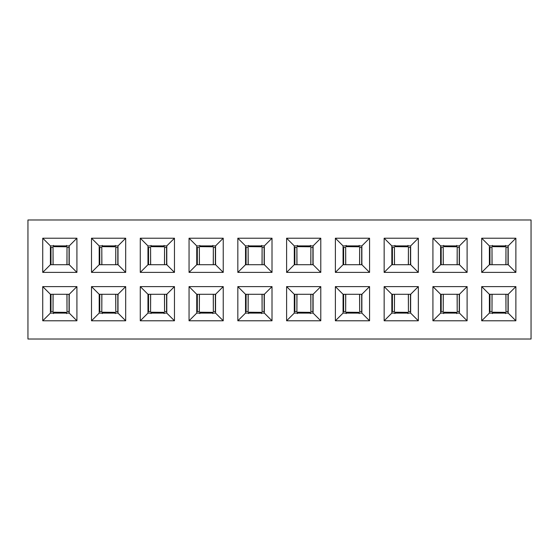 <?xml version="1.0" encoding="UTF-8"?>
<svg xmlns="http://www.w3.org/2000/svg" width="559" height="559" viewBox="0 0 559 559"><rect width="100%" height="100%" fill="white"/><g stroke="black" fill="none" stroke-linecap="round" stroke-linejoin="round"><path stroke-width="0.84" d="M531.05 339.027L27.95 339.027L27.95 219.973L531.05 219.973L531.05 339.027M42.736 286.606L76.918 286.606L76.918 320.782L42.736 320.782L42.736 286.606L50.415 294.286L69.232 294.286L76.918 286.606M76.918 238.218L76.918 272.394L42.736 272.394L42.736 238.218L76.918 238.218L69.232 245.897L69.232 264.714L76.918 272.394M91.508 286.606L125.691 286.606L125.691 320.782L91.508 320.782L91.508 286.606L99.188 294.286L118.012 294.286L125.691 286.606M125.691 238.218L125.691 272.394L91.508 272.394L91.508 238.218L125.691 238.218L118.012 245.897L118.012 264.714L125.691 272.394M140.281 286.606L174.464 286.606L174.464 320.782L140.281 320.782L140.281 286.606L147.967 294.286L166.785 294.286L174.464 286.606M174.464 238.218L174.464 272.394L140.281 272.394L140.281 238.218L174.464 238.218L166.785 245.897L166.785 264.714L174.464 272.394M189.054 286.606L223.237 286.606L223.237 320.782L189.054 320.782L189.054 286.606L196.74 294.286L215.557 294.286L223.237 286.606M223.237 238.218L223.237 272.394L189.054 272.394L189.054 238.218L223.237 238.218L215.557 245.897L215.557 264.714L223.237 272.394M237.834 286.606L272.009 286.606L272.009 320.782L237.834 320.782L237.834 286.606L245.513 294.286L264.33 294.286L272.009 286.606M272.009 238.218L272.009 272.394L237.834 272.394L237.834 238.218L272.009 238.218L264.33 245.897L264.33 264.714L272.009 272.394M286.606 286.606L320.782 286.606L320.782 320.782L286.606 320.782L286.606 286.606L294.286 294.286L313.103 294.286L320.782 286.606M320.782 238.218L320.782 272.394L286.606 272.394L286.606 238.218L320.782 238.218L313.103 245.897L313.103 264.714L320.782 272.394M335.379 286.606L369.562 286.606L369.562 320.782L335.379 320.782L335.379 286.606L343.058 294.286L361.876 294.286L369.562 286.606M369.562 238.218L369.562 272.394L335.379 272.394L335.379 238.218L369.562 238.218L361.876 245.897L361.876 264.714L369.562 272.394M384.152 286.606L418.335 286.606L418.335 320.782L384.152 320.782L384.152 286.606L391.831 294.286L410.648 294.286L418.335 286.606M418.335 238.218L418.335 272.394L384.152 272.394L384.152 238.218L418.335 238.218L410.648 245.897L410.648 264.714L418.335 272.394M432.925 286.606L467.107 286.606L467.107 320.782L432.925 320.782L432.925 286.606L440.604 294.286L459.428 294.286L467.107 286.606M467.107 238.218L467.107 272.394L432.925 272.394L432.925 238.218L467.107 238.218L459.428 245.897L459.428 264.714L467.107 272.394M481.697 286.606L515.88 286.606L515.88 320.782L481.697 320.782L481.697 286.606L489.384 294.286L508.201 294.286L515.88 286.606M515.88 238.218L515.88 272.394L481.697 272.394L481.697 238.218L515.88 238.218L508.201 245.897L508.201 264.714L515.88 272.394M69.232 294.286L69.232 313.103L76.918 320.782M69.232 313.103L50.415 313.103L42.736 320.782M50.415 313.103L50.415 294.286M69.232 264.714L50.415 264.714L42.736 272.394M50.415 264.714L50.415 245.897L42.736 238.218M50.415 245.897L69.232 245.897M118.012 294.286L118.012 313.103L125.691 320.782M118.012 313.103L99.188 313.103L91.508 320.782M99.188 313.103L99.188 294.286M118.012 264.714L99.188 264.714L91.508 272.394M99.188 264.714L99.188 245.897L91.508 238.218M99.188 245.897L118.012 245.897M166.785 294.286L166.785 313.103L174.464 320.782M166.785 313.103L147.967 313.103L140.281 320.782M147.967 313.103L147.967 294.286M166.785 264.714L147.967 264.714L140.281 272.394M147.967 264.714L147.967 245.897L140.281 238.218M147.967 245.897L166.785 245.897M215.557 294.286L215.557 313.103L223.237 320.782M215.557 313.103L196.74 313.103L189.054 320.782M196.74 313.103L196.74 294.286M215.557 264.714L196.74 264.714L189.054 272.394M196.74 264.714L196.74 245.897L189.054 238.218M196.74 245.897L215.557 245.897M264.33 294.286L264.33 313.103L272.009 320.782M264.33 313.103L245.513 313.103L237.834 320.782M245.513 313.103L245.513 294.286M264.33 264.714L245.513 264.714L237.834 272.394M245.513 264.714L245.513 245.897L237.834 238.218M245.513 245.897L264.33 245.897M313.103 294.286L313.103 313.103L320.782 320.782M313.103 313.103L294.286 313.103L286.606 320.782M294.286 313.103L294.286 294.286M313.103 264.714L294.286 264.714L286.606 272.394M294.286 264.714L294.286 245.897L286.606 238.218M294.286 245.897L313.103 245.897M361.876 294.286L361.876 313.103L369.562 320.782M361.876 313.103L343.058 313.103L335.379 320.782M343.058 313.103L343.058 294.286M361.876 264.714L343.058 264.714L335.379 272.394M343.058 264.714L343.058 245.897L335.379 238.218M343.058 245.897L361.876 245.897M410.648 294.286L410.648 313.103L418.335 320.782M410.648 313.103L391.831 313.103L384.152 320.782M391.831 313.103L391.831 294.286M410.648 264.714L391.831 264.714L384.152 272.394M391.831 264.714L391.831 245.897L384.152 238.218M391.831 245.897L410.648 245.897M459.428 294.286L459.428 313.103L467.107 320.782M459.428 313.103L440.604 313.103L432.925 320.782M440.604 313.103L440.604 294.286M459.428 264.714L440.604 264.714L432.925 272.394M440.604 264.714L440.604 245.897L432.925 238.218M440.604 245.897L459.428 245.897M508.201 294.286L508.201 313.103L515.88 320.782M508.201 313.103L489.384 313.103L481.697 320.782M489.384 313.103L489.384 294.286M508.201 264.714L489.384 264.714L481.697 272.394M489.384 264.714L489.384 245.897L481.697 238.218M489.384 245.897L508.201 245.897M51.575 264.714L50.415 263.904M68.457 264.714L69.456 263.904M67.003 264.714L67.003 247.434L66.933 264.714M67.003 247.434L69.232 247.434M66.549 246.33L66.8 245.897M53.238 245.897L53.489 246.33M53.489 246.652L66.549 246.778L53.489 246.652L53.489 245.408M66.549 245.408L66.549 246.652M50.415 247.434L53.035 247.434L53.035 264.714M53.105 264.714L53.035 247.434M68.457 294.286L69.456 295.096M51.575 294.286L50.415 295.145M53.035 294.286L53.035 311.566L53.105 294.286M53.035 311.566L50.415 311.566M53.489 312.67L53.238 313.103M66.8 313.103L66.549 312.67M66.549 312.348L53.489 312.222L66.549 312.348L66.549 313.592M53.489 313.592L53.489 312.348M69.232 311.566L67.003 311.566L67.003 294.286M66.933 294.286L67.003 311.566M100.354 264.714L99.188 263.904M117.229 264.714L118.228 263.904M115.776 264.714L115.776 247.434L115.706 264.714M115.776 247.434L118.012 247.434M115.322 246.33L115.573 245.897M102.011 245.897L102.262 246.33M102.262 246.652L115.322 246.778L102.262 246.652L102.262 245.408M115.322 245.408L115.322 246.652M99.188 247.434L101.808 247.434L101.808 264.714M101.878 264.714L101.808 247.434M117.229 294.286L118.228 295.096M100.354 294.286L99.188 295.145M101.808 294.286L101.808 311.566L101.878 294.286M101.808 311.566L99.188 311.566M102.262 312.67L102.011 313.103M115.573 313.103L115.322 312.67M115.322 312.348L102.262 312.222L115.322 312.348L115.322 313.592M102.262 313.592L102.262 312.348M118.012 311.566L115.776 311.566L115.776 294.286M115.706 294.286L115.776 311.566M149.127 264.714L147.967 263.904M166.002 264.714L167.001 263.904M164.549 264.714L164.549 247.434L164.479 264.714M164.549 247.434L166.785 247.434M164.094 246.33L164.346 245.897M150.783 245.897L151.035 246.33M151.035 246.652L164.094 246.778L151.035 246.652L151.035 245.408M164.094 245.408L164.094 246.652M147.967 247.434L150.581 247.434L150.581 264.714M150.65 264.714L150.581 247.434M166.002 294.286L167.001 295.096M149.127 294.286L147.967 295.145M150.581 294.286L150.581 311.566L150.65 294.286M150.581 311.566L147.967 311.566M151.035 312.67L150.783 313.103M164.346 313.103L164.094 312.67M164.094 312.348L151.035 312.222L164.094 312.348L164.094 313.592M151.035 313.592L151.035 312.348M166.785 311.566L164.549 311.566L164.549 294.286M164.479 294.286L164.549 311.566M197.9 264.714L196.74 263.904M214.782 264.714L215.774 263.904M213.328 264.714L213.328 247.434L213.252 264.714M213.328 247.434L215.557 247.434M212.867 246.33L213.126 245.897M199.556 245.897L199.808 246.33M199.808 246.652L212.867 246.778L199.808 246.652L199.808 245.408M212.867 245.408L212.867 246.652M196.74 247.434L199.353 247.434L199.353 264.714M199.423 264.714L199.353 247.434M214.782 294.286L215.774 295.096M197.9 294.286L196.74 295.145M199.353 294.286L199.353 311.566L199.423 294.286M199.353 311.566L196.74 311.566M199.808 312.67L199.556 313.103M213.126 313.103L212.867 312.67M212.867 312.348L199.808 312.222L212.867 312.348L212.867 313.592M199.808 313.592L199.808 312.348M215.557 311.566L213.328 311.566L213.328 294.286M213.252 294.286L213.328 311.566M246.673 264.714L245.513 263.904M263.555 264.714L264.554 263.904M262.101 264.714L262.101 247.434L262.024 264.714M262.101 247.434L264.33 247.434M261.64 246.33L261.898 245.897M248.329 245.897L248.587 246.33M248.587 246.652L261.64 246.778L248.587 246.652L248.587 245.408M261.64 245.408L261.64 246.652M245.513 247.434L248.126 247.434L248.126 264.714M248.203 264.714L248.126 247.434M263.555 294.286L264.554 295.096M246.673 294.286L245.513 295.145M248.126 294.286L248.126 311.566L248.203 294.286M248.126 311.566L245.513 311.566M248.587 312.67L248.329 313.103M261.898 313.103L261.64 312.67M261.64 312.348L248.587 312.222L261.64 312.348L261.64 313.592M248.587 313.592L248.587 312.348M264.33 311.566L262.101 311.566L262.101 294.286M262.024 294.286L262.101 311.566M295.445 264.714L294.286 263.904M312.327 264.714L313.326 263.904M310.874 264.714L310.874 247.434L310.797 264.714M310.874 247.434L313.103 247.434M310.413 246.33L310.671 245.897M297.102 245.897L297.36 246.33M297.36 246.652L310.413 246.778L297.36 246.652L297.36 245.408M310.413 245.408L310.413 246.652M294.286 247.434L296.899 247.434L296.899 264.714M296.976 264.714L296.899 247.434M312.327 294.286L313.326 295.096M295.445 294.286L294.286 295.145M296.899 294.286L296.899 311.566L296.976 294.286M296.899 311.566L294.286 311.566M297.36 312.67L297.102 313.103M310.671 313.103L310.413 312.67M310.413 312.348L297.36 312.222L310.413 312.348L310.413 313.592M297.36 313.592L297.36 312.348M313.103 311.566L310.874 311.566L310.874 294.286M310.797 294.286L310.874 311.566M344.218 264.714L343.058 263.904M361.1 264.714L362.099 263.904M359.647 264.714L359.647 247.434L359.577 264.714M359.647 247.434L361.876 247.434M359.192 246.33L359.444 245.897M345.874 245.897L346.133 246.33M346.133 246.652L359.192 246.778L346.133 246.652L346.133 245.408M359.192 245.408L359.192 246.652M343.058 247.434L345.672 247.434L345.672 264.714M345.748 264.714L345.672 247.434M361.1 294.286L362.099 295.096M344.218 294.286L343.058 295.145M345.672 294.286L345.672 311.566L345.748 294.286M345.672 311.566L343.058 311.566M346.133 312.67L345.874 313.103M359.444 313.103L359.192 312.67M359.192 312.348L346.133 312.222L359.192 312.348L359.192 313.592M346.133 313.592L346.133 312.348M361.876 311.566L359.647 311.566L359.647 294.286M359.577 294.286L359.647 311.566M392.998 264.714L391.831 263.904M409.873 264.714L410.872 263.904M408.419 264.714L408.419 247.434L408.349 264.714M408.419 247.434L410.648 247.434M407.965 246.33L408.217 245.897M394.654 245.897L394.906 246.33M394.906 246.652L407.965 246.778L394.906 246.652L394.906 245.408M407.965 245.408L407.965 246.652M391.831 247.434L394.451 247.434L394.451 264.714M394.521 264.714L394.451 247.434M409.873 294.286L410.872 295.096M392.998 294.286L391.831 295.145M394.451 294.286L394.451 311.566L394.521 294.286M394.451 311.566L391.831 311.566M394.906 312.67L394.654 313.103M408.217 313.103L407.965 312.67M407.965 312.348L394.906 312.222L407.965 312.348L407.965 313.592M394.906 313.592L394.906 312.348M410.648 311.566L408.419 311.566L408.419 294.286M408.349 294.286L408.419 311.566M441.771 264.714L440.604 263.904M458.646 264.714L459.645 263.904M457.192 264.714L457.192 247.434L457.122 264.714M457.192 247.434L459.428 247.434M456.738 246.33L456.989 245.897M443.427 245.897L443.678 246.33M443.678 246.652L456.738 246.778L443.678 246.652L443.678 245.408M456.738 245.408L456.738 246.652M440.604 247.434L443.224 247.434L443.224 264.714M443.294 264.714L443.224 247.434M458.646 294.286L459.645 295.096M441.771 294.286L440.604 295.145M443.224 294.286L443.224 311.566L443.294 294.286M443.224 311.566L440.604 311.566M443.678 312.67L443.427 313.103M456.989 313.103L456.738 312.67M456.738 312.348L443.678 312.222L456.738 312.348L456.738 313.592M443.678 313.592L443.678 312.348M459.428 311.566L457.192 311.566L457.192 294.286M457.122 294.286L457.192 311.566M490.543 264.714L489.384 263.904M507.425 264.714L508.417 263.904M505.965 264.714L505.965 247.434L505.895 264.714M505.965 247.434L508.201 247.434M505.511 246.33L505.762 245.897M492.199 245.897L492.451 246.33M492.451 246.652L505.511 246.778L492.451 246.652L492.451 245.408M505.511 245.408L505.511 246.652M489.384 247.434L491.997 247.434L491.997 264.714M492.067 264.714L491.997 247.434M507.425 294.286L508.417 295.096M490.543 294.286L489.384 295.145M491.997 294.286L491.997 311.566L492.067 294.286M491.997 311.566L489.384 311.566M492.451 312.67L492.199 313.103M505.762 313.103L505.511 312.67M505.511 312.348L492.451 312.222L505.511 312.348L505.511 313.592M492.451 313.592L492.451 312.348M508.201 311.566L505.965 311.566L505.965 294.286M505.895 294.286L505.965 311.566M50.995 263.988L50.995 247.434M69.043 263.988L69.043 247.434M69.043 295.012L69.043 311.566M50.995 295.012L50.995 311.566M99.768 263.988L99.768 247.434M117.816 263.988L117.816 247.434M117.816 295.012L117.816 311.566M99.768 295.012L99.768 311.566M148.54 263.988L148.54 247.434M166.589 263.988L166.589 247.434M166.589 295.012L166.589 311.566M148.54 295.012L148.54 311.566M197.32 263.988L197.32 247.434M215.362 263.988L215.362 247.434M215.362 295.012L215.362 311.566M197.32 295.012L197.32 311.566M246.093 263.988L246.093 247.434M264.134 263.988L264.134 247.434M264.134 295.012L264.134 311.566M246.093 295.012L246.093 311.566M294.866 263.988L294.866 247.434M312.907 263.988L312.907 247.434M312.907 295.012L312.907 311.566M294.866 295.012L294.866 311.566M343.638 263.988L343.638 247.434M361.68 263.988L361.68 247.434M361.68 295.012L361.68 311.566M343.638 295.012L343.638 311.566M392.411 263.988L392.411 247.434M410.46 263.988L410.46 247.434M410.46 295.012L410.46 311.566M392.411 295.012L392.411 311.566M441.184 263.988L441.184 247.434M459.232 263.988L459.232 247.434M459.232 295.012L459.232 311.566M441.184 295.012L441.184 311.566M489.957 263.988L489.957 247.434M508.005 263.988L508.005 247.434M508.005 295.012L508.005 311.566M489.957 295.012L489.957 311.566"/></g></svg>
